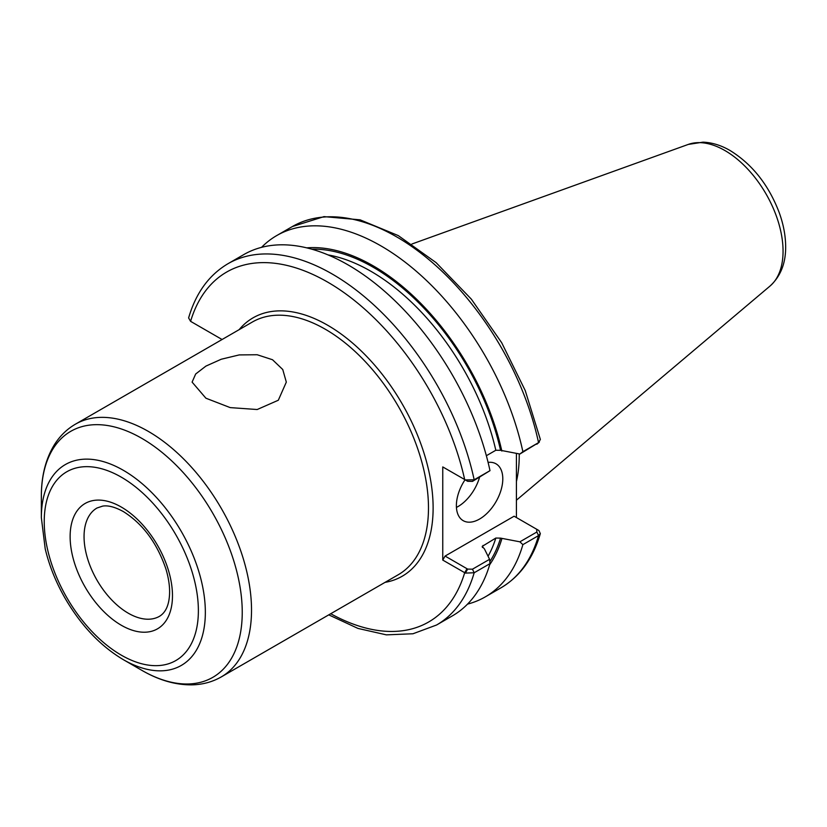 <?xml version="1.0" encoding="UTF-8"?>
<svg xmlns="http://www.w3.org/2000/svg" width="827" height="827" viewBox="0 0 827 827"><rect width="100%" height="100%" fill="white"/><g stroke="black" fill="none" stroke-linecap="round" stroke-linejoin="round"><path stroke-width="1.24" d="M205.902 398.2L192.102 382.115L195.668 374.011L205.902 366.113L221.243 359.238L239.21 354.917L257.176 354.742L272.517 359.735L282.751 369.514L286.318 382.115L278.317 400.237L257.187 409.52L230.206 407.608L205.902 398.2M467.534 604.123A208.59 120.432 -120 0 0 485.273 596.887A208.59 120.432 -120 0 0 522.881 544.642L538.553 535.596L540.331 533.611L538.966 530.614L536.775 529.301M519.883 541.819L500.562 538.119L495.818 538.057L482.172 546.399L484.426 548.901L489.584 559.31L472.465 569.193L467.658 569.1L445.081 556.064L514.105 516.213L536.682 529.249L536.857 532.019L519.883 541.819L522.881 544.642M489.667 564.748A189.631 109.484 -120 0 0 501.834 538.853M516.42 453.465L516.42 517.547M486.359 455.718L495.818 450.26L500.562 450.312L519.883 454.023L538.553 442.631A208.59 120.432 -120 0 0 292.365 226.546L324.008 216.622L360.117 219.837L398.252 235.581L436.098 262.624L471.338 299.147L501.71 342.76L525.238 390.571L540.362 439.437L538.553 442.631L522.881 451.676A208.59 120.432 -120 0 0 276.683 235.592A208.59 120.432 -120 0 0 261.549 247.345M501.834 451.046A189.631 109.484 -120 0 0 306.724 247.862M522.881 451.676L519.883 454.023M465.384 479.939L467.658 481.304L472.465 481.397L489.998 470.666L474.171 479.794L465.384 479.939L442.755 466.924L442.755 560.075L465.384 573.09L474.171 572.76L489.998 563.632L489.584 559.31M328.764 614.864L357.957 628.417L386.364 634.857L412.952 633.771L436.573 625.005L452.39 615.867A208.59 120.432 -120 0 0 489.998 563.632M222.081 339.515L190.592 321.341L188.608 317.93C195.844 293.078 208.962 274.998 227.983 263.71A208.59 120.432 -120 0 1 474.171 479.794L472.465 481.397M489.998 470.666A208.59 120.432 -120 0 0 243.8 254.582L227.983 263.71M536.857 444.223L539.369 442.052M445.081 468.268L442.755 466.924M190.592 321.341L192.887 322.664L190.592 321.341A202.026 116.638 -120 0 1 327.637 282.09A202.026 116.638 -120 0 1 464.681 479.577L467.658 481.304M467.658 569.1L465.384 573.09M442.755 560.075L445.081 556.064M538.966 530.614L536.878 529.363M456.432 507.416A32.822 18.949 120 0 0 479.546 477.313M488.085 462.396A32.822 18.949 -60 0 1 496.004 463.813A32.822 18.949 -60 0 1 502.795 478.833A32.822 18.949 -60 0 1 488.468 511.872A32.822 18.949 -60 0 1 463.182 520.659A32.822 18.949 -60 0 1 456.38 505.638A32.822 18.949 -60 0 1 465.022 479.784M41.35 517.65L45.216 548.87C49.258 565.761 55.905 582.26 65.157 598.376C81.098 625.615 100.491 646.052 123.347 659.667A115.956 66.946 -120 0 0 205.344 612.321A115.956 66.946 -120 0 0 123.347 470.305A115.956 66.946 -120 0 0 41.35 517.65L41.35 496.345C41.309 476.559 45.516 459.564 53.993 445.381C59.513 436.377 66.656 429.306 75.412 424.189A145.893 84.23 -120 0 1 148.364 431.415A145.893 84.23 -120 0 1 251.522 610.109A145.893 84.23 -120 0 1 221.305 676.899L398.263 574.734A145.893 84.23 -120 0 0 428.479 507.943A145.893 84.23 -120 0 0 325.321 329.249A145.893 84.23 -120 0 0 252.369 322.023L75.412 424.189M516.42 481.531A145.893 84.23 -120 0 0 519.232 455.543A145.893 84.23 -120 0 0 519.222 453.92M540.331 533.611C533.105 558.473 519.976 576.543 500.955 587.832A208.59 120.432 -120 0 0 538.553 535.596L536.857 532.019M436.573 625.005A208.59 120.432 -120 0 0 474.171 572.76L472.465 569.193M330.717 613.727A202.026 116.638 -120 0 0 464.681 572.739L466.997 568.718M385.02 582.373A149.18 86.132 -120 0 0 428.789 470.883A149.18 86.132 -120 0 0 327.637 325.228A149.18 86.132 -120 0 0 239.127 329.673M500.562 450.312A187.915 108.492 -120 0 0 311.8 249.196M489.811 561.657A187.915 108.492 -120 0 0 500.562 538.119M495.818 450.26A184.628 106.6 -120 0 0 328.009 254.902M488.064 556.23A184.628 106.6 -120 0 0 495.818 538.057M482.389 547.495A184.628 106.6 -120 0 0 483.051 545.427M123.347 659.667L141.799 670.315A142.048 82.018 -120 0 0 242.239 612.321A142.048 82.018 -120 0 0 141.799 438.351A142.048 82.018 -120 0 0 41.35 496.345M198.377 610.657A108.999 62.924 -120 0 0 121.311 477.169A108.999 62.924 -120 0 0 44.234 521.661A108.999 62.924 -120 0 0 121.311 655.16A108.999 62.924 -120 0 0 198.377 610.657M172.481 595.709A72.373 41.784 -120 0 0 121.311 507.065A72.373 41.784 -120 0 0 70.13 536.62A72.373 41.784 -120 0 0 121.311 625.253A72.373 41.784 -120 0 0 172.481 595.709M84.054 536.62A62.532 36.099 -120 0 0 111.345 599.544A62.532 36.099 -120 0 0 159.528 616.291C164.997 612.931 168.232 606.76 169.256 597.797C170.248 589.444 169.142 579.851 165.938 569.038C157.058 542.998 142.864 523.842 123.347 511.572C115.036 507.023 108.151 505.204 102.693 506.103L97.007 507.995A62.532 36.099 -120 0 0 84.054 536.62M783.055 251.222A82.193 47.459 -120 0 0 724.928 150.545A82.193 47.459 -120 0 0 688.291 144.415L703.033 142.151C712.171 142.544 721.206 145.345 730.158 150.566C752.363 164.335 768.738 185.052 779.261 212.725C783.365 224.107 785.485 235.147 785.65 245.857C785.96 262.81 780.76 276.197 770.051 286.028A82.193 47.459 -120 0 0 783.055 251.222M500.955 587.832L485.273 596.887M292.365 226.546L276.683 235.592M536.061 528.887L538.346 530.21M141.799 670.315C158.908 680.249 175.727 685.097 192.246 684.849C202.811 684.57 212.498 681.924 221.305 676.899M688.291 144.415L411.908 244.017M770.051 286.028L516.42 500.201"/></g></svg>
